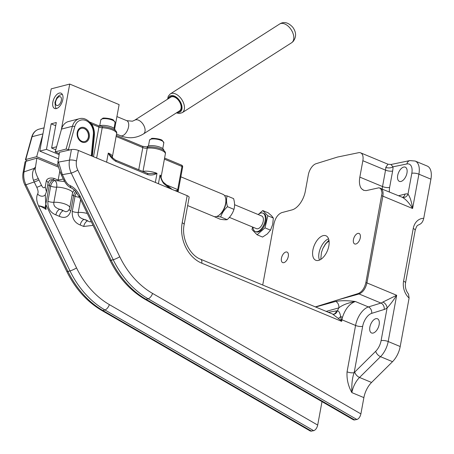 <?xml version="1.0" encoding="UTF-8"?>
<svg xmlns="http://www.w3.org/2000/svg" width="454" height="454" viewBox="0 0 454 454"><rect width="100%" height="100%" fill="white"/><g stroke="black" fill="none" stroke-linecap="round" stroke-linejoin="round"><path stroke-width="0.68" d="M187.167 195.674L182.19 222.806A5.13 1.623 10.4 0 1 184.154 224.531L189.131 197.399A5.13 1.623 -169.6 0 0 187.167 195.674L78.417 150.444A5.13 1.623 -169.6 0 0 71.437 149.548L59.497 152.289L57.726 163.826L58.645 167.679L61.216 174.694A5.113 0.789 154.2 0 0 62.374 174.659L58.509 162.089A5.113 3.995 145.3 0 0 57.726 163.826M59.809 171.067L58.152 180.079L54.213 178.445C50.241 177.514 47.636 178.206 46.393 180.522L45.224 186.895C43.981 188.433 42.738 187.905 41.496 185.311L38.312 178.592C36.78 175.8 35.707 172.832 35.094 169.683L36.865 158.145L58.441 167.117M63.31 179.018L58.152 180.079M36.865 158.145L25.963 161.318A5.13 1.623 -169.6 0 0 25.021 162.027L23.086 172.599A5.13 1.623 10.4 0 1 24.022 171.89L25.963 161.318M61.665 172.968A5.113 0.448 159.1 0 1 60.53 173.105M72.135 188.308A5.113 3.343 -73.2 0 1 72.067 188.291A5.113 3.343 -73.2 0 1 70.115 185.595C68.231 184.869 66.511 182.996 64.956 179.983A5.113 0.789 154.2 0 1 63.793 180.011L61.216 174.694M355.891 244.002A5.686 3.036 112.6 0 1 354.682 243.946A5.686 3.036 112.6 0 1 353.694 238.554A5.686 3.036 112.6 0 1 357.837 233.396A5.686 3.036 112.6 0 1 359.046 233.447A5.686 3.036 112.6 0 1 360.033 238.844A5.686 3.036 112.6 0 1 355.891 244.002M283.886 262.639A5.686 3.036 112.6 0 1 282.677 262.582A5.686 3.036 112.6 0 1 281.69 257.191A5.686 3.036 112.6 0 1 285.833 252.027A5.686 3.036 112.6 0 1 287.047 252.083A5.686 3.036 112.6 0 1 288.035 257.475A5.686 3.036 112.6 0 1 283.886 262.639M373.182 333.054A7.695 4.114 112.6 0 1 371.548 332.981A7.695 4.114 112.6 0 1 370.702 324.298A7.695 4.114 112.6 0 1 377.461 318.765A7.695 4.114 112.6 0 1 378.795 326.068A7.695 4.114 112.6 0 1 373.182 333.054M401.013 181.441A7.695 4.114 112.6 0 1 399.372 181.367A7.695 4.114 112.6 0 1 398.533 172.679A7.695 4.114 112.6 0 1 405.286 167.151A7.695 4.114 112.6 0 1 406.619 174.455A7.695 4.114 112.6 0 1 401.013 181.441M409.099 298.068L408.526 294.101C405.927 290.821 404.928 287.093 405.536 282.916A5.13 1.623 -169.6 0 0 403.572 281.191A15.396 12.065 75.5 0 0 409.099 298.068L400.201 346.527L388.187 341.527L396.677 295.282L382.892 302.046A5.13 3.252 -126.3 0 1 387.097 307.96C390.338 304.435 393.533 300.207 396.677 295.282L366.946 282.916L382.87 196.139C383.499 192.008 382.728 189.369 380.554 188.228L380.282 188.126M354.869 420.052L146.04 299.299A5.13 2.525 -60 0 1 144.832 299.192L353.609 419.922L356.923 419.519C358.847 418.747 360.17 416.868 360.896 413.9L363.881 397.613A17.104 9.142 112.6 0 1 371.565 382.461L392.523 361.679A17.104 9.142 -67.4 0 0 400.201 346.527M322.97 248.253L324.207 246.346A8.552 4.568 112.6 0 1 329.088 241.284M311.665 431.232L102.837 310.479A5.13 2.525 -60 0 1 101.628 310.371L310.411 431.101L313.72 430.704C315.644 429.927 316.971 428.054 317.692 425.08L321.994 401.637M419.524 224.407L419.683 224.361C421.681 223.425 423.032 221.41 423.735 218.317L430.92 179.177A17.104 9.142 -67.4 0 0 427.203 166.045L415.183 161.045L409.877 160.585A5.13 4.075 -101.7 0 0 406.909 163.945A11.974 6.396 112.6 0 1 411.812 173.309A5.13 1.623 10.4 0 1 418.9 174.177A17.104 9.142 -67.4 0 0 415.183 161.045M262.713 285.061L273.983 223.663C275.391 217.858 277.99 214.174 281.781 212.625L292.092 209.879C294.425 209.226 296.717 207.574 298.976 204.93A17.104 9.142 -67.4 0 0 305.321 191.23L308.334 174.824A10.266 5.482 112.6 0 1 316.046 163.712L337.56 157.044L358.649 152.686A10.266 5.482 112.6 0 1 360.618 152.833A10.266 5.482 112.6 0 1 362.848 160.716L359.84 177.122A17.104 9.142 -67.4 0 0 361.537 188.739L363.79 190.345L366.162 190.618L378.954 187.786L380.089 188.24L381.178 189.414L382.041 192.99L365.879 282.536C364.528 288.188 361.997 291.843 358.297 293.511L315.303 306.932M318.594 260.386A13.257 7.082 -67.4 0 0 328.253 248.349A13.257 7.082 -67.4 0 0 325.955 235.774A13.257 7.082 -67.4 0 0 314.321 245.296A13.257 7.082 -67.4 0 0 315.774 260.256A13.257 7.082 -67.4 0 0 318.594 260.386M387.994 164.217L385.786 167.356A5.13 2.758 178.8 0 0 392.999 166.822L390.928 164.496L387.994 164.217M363.478 190.215L361.537 188.739M339.535 299.424L359.097 293.971C362.939 292.336 365.555 288.653 366.946 282.916A5.13 1.623 -169.6 0 0 365.879 282.536M382.892 302.046A10.266 5.482 112.6 0 1 380.951 303.062L359.097 293.971A5.13 3.865 -105.6 0 1 358.297 293.511M79.484 197.337L79.7 195.441C77.191 190.64 73.996 187.36 70.115 185.595M46.467 191.866L45.224 186.895M41.496 185.311A5.113 0.789 154.2 0 1 36.791 187.269C38.181 190.328 38.454 192.575 37.614 194.006A5.113 3.984 36.6 0 0 45.156 194.868M38.919 179.994A5.113 0.789 154.2 0 1 34.215 181.952L36.791 187.269M33.465 180.266L34.215 181.952L25.969 184.789C23.954 180.584 23.302 176.288 24.022 171.89L34.254 168.366C32.2 171.805 31.939 175.772 33.465 180.266A5.113 0.448 159.1 0 0 38.312 178.592M35.094 169.683A5.113 1.981 -144 0 1 34.254 168.366L35.208 167.191M37.625 194.017C36.121 197.178 36.462 201.196 38.641 206.071C38.63 205.56 40.786 206.059 45.094 207.563L45.769 204.391L45.275 194.738M46.393 180.522L48.164 182.656L46.501 191.69L45.258 194.817M47.789 184.693A5.13 1.623 -169.6 0 0 49.242 185.516L50.683 186.117A5.13 2.741 112.6 0 1 54.758 180.505A5.13 3.065 -91.4 0 1 56.665 187.144C63.044 186.991 73.281 190.629 72.526 192.791L73.894 190.549A5.13 4.71 -122.8 0 1 73.917 190.538A5.13 4.71 -122.8 0 1 74.638 190.164M38.641 206.071L38.63 206.144C40.066 205.94 42.54 207.047 46.058 209.476L45.78 204.396A5.13 1.623 -169.6 0 0 45.78 204.396L49.242 185.516A5.13 2.741 -67.4 0 1 53.317 179.903L54.213 178.445M46.058 209.476L45.094 207.563M48.158 182.656L49.531 180.42A5.13 4.71 -122.8 0 1 49.554 180.403A5.13 4.71 -122.8 0 1 53.317 179.903L54.758 180.505L64.604 181.526M47.908 201.258L50.683 186.117A5.13 1.623 -169.6 0 0 56.665 187.144L53.884 202.285A5.13 1.623 10.4 0 1 47.908 201.258C47.539 208.097 50.195 212.637 55.865 214.873L59.355 216.325A5.13 2.741 112.6 0 1 63.322 210.741L59.832 209.288A5.13 2.741 -67.4 0 0 55.865 214.873M75.705 191.321A5.13 2.741 -67.4 0 0 73.61 195.651L75.052 196.247A5.13 2.741 112.6 0 1 76.652 192.524M72.152 194.828A5.13 1.623 -169.6 0 0 73.61 195.651L70.83 210.792A5.13 1.623 10.4 0 1 69.07 209.669M91.328 221.773L89.671 221.83L87.684 220.871A5.13 1.623 10.4 0 0 84.194 219.418A5.13 2.741 -67.4 0 0 80.227 225.008L83.723 226.461A5.13 2.741 112.6 0 1 87.684 220.871L84.194 219.418C79.632 218.079 77.651 215.746 78.253 212.421A5.13 1.623 10.4 0 1 72.271 211.388L75.052 196.247A5.13 1.623 -169.6 0 0 79.444 197.257L79.7 195.441M59.832 209.288C55.269 207.943 53.288 205.611 53.884 202.285A10.266 3.252 -169.6 0 1 64.61 203.874A10.266 3.252 -169.6 0 1 69.774 207.796C69.944 208.244 69.314 209.351 67.873 211.104L65.881 211.791L63.322 210.741A5.13 1.623 10.4 0 0 59.832 209.288M402.386 197.308A5.13 4.336 107.9 0 0 402.409 197.314A5.13 4.336 107.9 0 0 407.998 194.096A15.396 8.229 -67.4 0 0 405.059 194.074L398.623 195.742M381.803 195.759A5.13 1.623 -169.6 0 1 382.87 196.139L412.601 208.505C409.128 202.83 405.638 199.068 402.136 197.212L378.84 187.769M430.92 179.177L418.9 174.177L412.601 208.505C411.596 201.78 410.058 196.979 407.998 194.096L411.812 173.309M384.186 309.486A5.13 3.961 -107.2 0 0 380.951 303.062L368.427 306.944A17.104 9.142 -67.4 0 0 355.573 325.461L347.066 371.803A5.13 1.623 -169.6 0 0 354.16 372.672L362.661 326.33A11.974 6.396 112.6 0 1 371.661 313.368L384.186 309.486A15.396 8.229 -67.4 0 0 387.097 307.96L381.099 340.659A5.13 1.623 10.4 0 1 388.187 341.527A17.104 9.142 -67.4 0 1 380.509 356.679L392.523 361.679M347.066 371.803C346.595 379.073 348.195 386.008 351.867 392.614C351.538 384.146 352.304 377.501 354.16 372.672A22.24 11.883 -67.4 0 1 354.761 372.053A5.13 2.673 45.2 0 0 359.545 377.461L380.509 356.679A5.13 2.673 45.2 0 1 375.719 351.265L354.761 372.053M182.19 222.806A32.109 25.163 75.5 0 0 201.752 263.184L341.624 321.358L341.215 319.52A5.13 0.312 -29.9 0 0 340.409 320.036L341.624 321.358L342.492 317.295C345.256 308.907 349.546 303.641 355.351 301.507C347.741 300.48 341.187 300.452 335.699 301.428L315.558 307.04M326.097 311.421L338.82 307.874A5.13 3.865 74.4 0 0 335.699 301.428M362.661 326.33A5.13 1.623 -169.6 0 1 355.573 325.461L341.913 319.781A5.13 1.623 10.4 0 0 341.215 319.52L340.67 316.631C339.955 312.783 338.866 310.854 337.396 310.837L338.82 307.874C342.486 304.969 347.997 302.846 355.351 301.507L368.427 306.944A5.13 3.961 -107.2 0 1 371.661 313.368M332.708 314.174L340.409 320.036M333.128 314.253L333.412 314.242A5.13 3.978 -100.2 0 0 336.403 310.894L337.396 310.837A5.13 4.165 -86.1 0 1 333.128 314.259L200.634 259.245C189.693 255.239 181.225 238.134 184.154 224.531M71.437 149.548L69.496 160.12A5.13 1.623 10.4 0 1 76.476 161.011L78.417 150.444M24.805 184.818A5.13 0.789 -25.8 0 0 25.969 184.789L67.952 271.452A5.13 0.789 -25.8 0 1 66.789 271.481L24.805 184.818C22.938 180.874 22.365 176.805 23.08 172.599M57.834 161.335L58.509 162.089L69.496 160.12C68.719 164.535 69.297 168.854 71.227 173.076A5.13 0.789 -25.8 0 0 77.765 170.068C76.385 167.117 75.954 164.098 76.476 161.011M328.56 238.821C322.085 241.17 316.608 254.058 319.542 260.057M61.511 129.095L72.419 126.269A13.682 10.726 75.5 0 1 79.382 118.721L68.475 121.541A13.682 10.726 75.5 0 0 61.511 129.095L55.189 151.886L59.258 153.577M163.724 150.478L163.769 150.24A8.552 2.707 -169.6 0 0 155.847 146.029A8.552 2.707 -169.6 0 0 146.943 147.153L146.943 147.17M114.998 130.213L115.038 129.969A8.552 2.707 -169.6 0 0 108.807 126.133A8.552 2.707 -169.6 0 0 99.097 125.957M88.456 137.153A6.844 5.363 -104.5 0 1 84.83 141.552A6.844 5.363 -104.5 0 1 77.923 136.274A6.844 5.363 -104.5 0 1 81.402 128.306A6.844 5.363 -104.5 0 1 86.776 130.485A6.844 5.363 -104.5 0 1 88.456 137.153M84.767 141.569A6.844 5.363 75.5 0 0 87.179 139.889A6.844 5.363 75.5 0 0 88.337 137.182A6.844 5.363 75.5 0 0 81.34 128.323M57.987 165.54L36.678 156.681L42.829 134.498M55.189 151.886L66.091 149.065L69.82 149.922M27.439 160.886L26.088 160.324L25.43 159.734L25.77 159.502L36.678 156.681M106.605 162.169L108.273 153.083A10.777 3.411 -169.6 0 1 112.393 156.704L112.535 157.81L108.273 153.083C110.248 156.817 112.802 159.592 115.923 161.42A1.708 0.914 -67.4 0 0 115.554 160.103A1.708 0.914 -67.4 0 0 115.526 160.097M115.923 161.42L147.595 174.591A1.708 0.914 -67.4 0 0 147.227 173.28L148.589 173.638L157.005 173.349A10.777 3.411 -169.6 0 0 142.999 171.345A3.422 2.429 -99.3 0 1 142.965 171.504M147.595 174.591C150.898 175.437 154.037 175.023 157.005 173.349L155.336 182.434M177.276 191.56L178.206 189.874A1.708 0.539 -169.6 0 0 177.73 189.607L176.89 190.584L175.017 190.623M161.176 177.883L160.018 175.04A10.777 3.411 -169.6 0 1 161.125 176.975L161.176 177.883C161.454 178.74 162.135 180.862 163.531 182.429A1.708 1.407 129.2 0 1 163.531 182.429A1.708 1.407 129.2 0 1 163.962 183.757L169.626 188.376M171.918 189.329A1.708 1.407 -50.8 0 0 171.697 189.085A1.708 1.407 -50.8 0 0 171.691 189.085L163.536 182.429M166.714 185.022L177.73 189.607L181.98 166.465A1.708 0.539 10.4 0 1 182.633 167.038A1.708 1.708 0 0 0 181.606 165.148L181.606 165.148A1.708 0.914 -67.4 0 0 181.242 165.131M91.424 124.334A1.708 0.375 149 0 1 91.708 124.061L90.431 122.966M164.393 159.15L181.98 166.465A1.708 0.914 -67.4 0 0 181.606 165.148L164.592 158.071M218.567 215.519L219.225 215.071A11.117 5.942 -67.4 0 0 225.752 203.948A11.117 5.942 -67.4 0 0 225.842 199.164L225.695 198.387A11.974 6.396 112.6 0 1 225.598 203.534A11.974 6.396 112.6 0 1 218.567 215.519A11.974 6.396 112.6 0 1 213.8 216.456L187.633 205.571M180.84 176.81L222.993 194.34A11.974 6.396 112.6 0 1 225.695 198.387M61.341 129.708L69.717 84.064L51.206 88.859L39.782 151.103L46.467 149.372L51.154 123.834L55.706 125.73M114.658 128.913L119.118 104.613L69.717 84.064M51.154 123.834L56.296 122.501L51.608 148.038L55.78 149.769M59.071 154.61L46.467 149.372M62.817 99.534A8.297 4.432 112.6 0 1 54.639 108.483A8.297 4.432 112.6 0 1 52.84 102.116A8.297 4.432 112.6 0 1 61.012 93.166A8.297 4.432 112.6 0 1 62.817 99.534M58.299 158.804L39.782 151.103M51.608 148.038L56.619 146.744M171.612 96.781A8.149 4.903 -122.6 0 0 170.732 97.162L134.685 120.208A8.149 4.903 -122.6 0 1 135.564 119.828A8.149 4.903 -122.6 0 1 143.612 125.105A8.149 4.903 -122.6 0 1 143.464 133.936L179.512 110.889A8.149 4.903 -122.6 0 0 180.017 110.487A8.149 4.903 -122.6 0 0 179.387 101.6A8.149 4.903 -122.6 0 0 171.612 96.781M229.383 217.375L256.487 228.651A6.844 3.655 -67.4 0 0 261.827 225.105A6.844 3.655 -67.4 0 0 261.742 216.019L234.559 204.709M252.594 227.034L251.998 229.571L257.077 234.769L262.577 237.056L267.315 233.929L270.499 230.155L272.695 224.424L273.342 218.051L271.571 215.775L268.257 212.852L262.758 210.565L258.496 214.277M257.077 234.769L265 227.868L270.499 230.155M265 227.868L267.837 215.763L273.342 218.051M267.837 215.763L262.758 210.565M252.929 227.17A9.948 5.317 -67.4 0 0 255.296 231.517L256.096 231.852A9.948 5.317 -67.4 0 0 263.859 226.694A9.948 5.317 -67.4 0 0 263.74 213.482L262.934 213.147A9.948 5.317 -67.4 0 0 258.184 214.538M255.296 231.517A9.948 5.317 -67.4 0 0 263.053 226.364A9.948 5.317 -67.4 0 0 262.934 213.147M213.828 216.467L220.054 219.186C223.47 219.77 225.842 219.929 227.17 219.645C230.473 216.654 232.732 213.227 233.946 209.368C234.877 206.224 234.763 202.643 233.6 198.625L227.153 195.946C226.223 199.09 226.336 202.671 227.499 206.684C224.197 209.68 221.938 213.102 220.723 216.967L216.779 216.439M224.531 195.561L227.153 195.946M227.17 219.645L220.723 216.967M233.946 209.368L227.499 206.684M64.956 179.983L62.374 174.659L71.227 173.076L113.211 259.739A5.13 0.789 -25.8 0 0 119.754 256.731L77.765 170.068M405.536 282.916L415.2 230.252C417.147 224.526 417.26 225.786 419.598 224.384A10.266 8.041 -104.5 0 1 419.683 224.361M423.735 218.317A15.396 12.065 75.5 0 0 413.236 228.527L403.572 281.191M415.2 230.252A5.13 1.623 -169.6 0 0 413.236 228.527M317.692 425.08L109.34 304.6A80.398 63.01 -104.5 0 1 76.55 267.917A5.13 0.789 154.2 0 1 70.012 270.919L67.952 271.452A85.534 67.033 -104.5 0 0 102.837 310.479L104.897 309.946L313.72 430.704M109.34 304.6A5.13 2.525 120 0 1 104.897 309.946A85.534 67.033 75.5 0 1 70.012 270.919L38.63 206.144M83.723 226.461L93.07 225.371M72.271 211.388C71.908 218.226 74.558 222.766 80.227 225.008M59.355 216.325C64.99 218.794 68.815 216.944 70.83 210.792M76.55 267.917L45.78 204.396M371.565 382.461L359.545 377.461A17.104 9.142 112.6 0 0 351.867 392.614L363.881 397.613M362.848 160.716L385.542 170.154L382.535 186.56L359.84 177.122M385.786 167.356A10.266 5.482 112.6 0 1 385.542 170.154A5.13 1.623 -169.6 0 0 392.636 171.022A15.396 8.229 -67.4 0 0 392.999 166.822L406.909 163.945M389.424 191.917A11.974 6.396 112.6 0 1 389.623 187.428A5.13 1.623 -169.6 0 1 382.535 186.56A17.104 9.142 -67.4 0 0 382.211 188.915M87.316 213.493A10.266 3.252 -169.6 0 0 78.253 212.421L80.596 199.629M79.524 197.411L109.987 260.301A5.13 0.789 -25.8 0 0 111.156 260.273L79.773 195.492M389.623 187.428L392.636 171.022M402.488 197.337A5.13 4.024 75.5 0 0 405.059 194.074M360.896 413.9L152.544 293.415A80.398 63.01 -104.5 0 1 119.754 256.731M381.099 340.659A11.974 6.396 112.6 0 1 375.719 351.265M342.492 317.295A5.13 0.999 15.7 0 0 340.67 316.631L338.571 318.373M336.403 310.894L328.31 312.346M201.752 263.184A5.13 2.741 -67.4 0 0 200.634 259.245M356.923 419.519L148.1 298.766L146.04 299.299A85.534 67.033 -104.5 0 1 111.156 260.273L113.211 259.739A85.534 67.033 75.5 0 0 148.1 298.766A5.13 2.525 -60 0 0 152.544 293.415M329.065 241.051L328.287 240.728M161.045 140.382A7.27 2.304 10.4 0 1 163.826 142.823L162.277 140.439C161.011 138.845 151.171 137.795 151.454 138.601L149.525 140.201A7.27 2.304 10.4 0 1 151 139.151A7.27 2.304 10.4 0 1 161.045 140.382M112.32 120.111A7.27 2.304 10.4 0 1 115.095 122.557L113.545 120.174C112.28 118.573 102.439 117.529 102.723 118.335L100.794 119.935A7.27 2.304 10.4 0 1 102.269 118.886A7.27 2.304 10.4 0 1 112.32 120.111M68.463 149.355L74.745 126.717A1.708 0.63 15.5 0 0 72.419 126.269L66.091 149.065M74.745 126.717A11.974 9.386 -104.5 0 1 85.891 120.531A11.974 9.386 -104.5 0 1 93.342 134.452L91.294 155.796M89.262 137.392A7.695 6.033 75.5 0 0 81.391 127.426A7.695 6.033 75.5 0 0 79.109 139.866A7.695 6.033 75.5 0 0 89.262 137.392M91.98 156.085L94.018 134.883A1.708 0.448 -174.5 0 0 93.342 134.452M93.955 135.496A1.708 0.448 -174.5 0 0 94.358 135.65A15.328 12.014 75.5 0 0 91.708 124.061L98.927 127.063L93.49 156.709M92.378 156.25L94.358 135.65M158.423 183.717L160.018 175.04C160.92 178.882 162.231 181.793 163.962 183.757M177.855 191.798L178.206 189.874M116.111 136.467L142.8 147.567A3.422 1.084 -169.6 0 0 147.249 148.203L142.999 171.345A3.422 1.084 10.4 0 1 142.675 171.385M25.77 159.502L32.098 136.705A1.708 0.63 -164.5 0 0 31.746 136.96C32.966 132.852 35.401 130.253 39.061 129.157A13.682 10.726 -104.5 0 0 32.098 136.705L42.937 133.902M96.651 158.026L102.207 127.756A3.422 1.084 -169.6 0 1 98.927 127.063A1.708 0.914 -67.4 0 0 98.558 125.752L89.58 122.018M102.876 126.66C109.669 126.972 117.847 130.054 116.638 133.567A10.777 3.411 10.4 0 0 102.207 127.756A1.708 0.675 -87.8 0 1 102.876 126.66L98.558 125.752M138.731 169.745L142.8 147.567A1.708 0.914 -67.4 0 0 142.431 146.256L116.303 135.388M148.169 147.102C154.939 146.222 166.578 149.355 165.369 153.832A10.777 3.411 10.4 0 0 159.104 149.44A10.777 3.411 10.4 0 0 147.249 148.203A1.708 1.214 -99.3 0 1 148.169 147.102L142.431 146.256M176.356 112.904L179.409 113.511L182.23 112.677A11.117 6.691 -122.6 0 0 182.917 112.127A11.117 6.691 -122.6 0 0 181.044 98.507A11.117 6.691 -122.6 0 0 170.25 93.944L168.292 96.191L167.583 99.176M168.315 98.711A9.409 5.664 57.4 0 1 179.154 99.982A9.409 5.664 57.4 0 1 180.737 111.502A9.409 5.664 57.4 0 1 177.094 112.439M178.155 111.758A8.552 5.147 -122.6 0 0 180.227 110.827A8.552 5.147 -122.6 0 0 178.314 99.767A8.552 5.147 -122.6 0 0 169.382 98.024M290.401 28.602A11.117 6.691 57.4 0 1 292.28 42.216A11.117 6.691 57.4 0 1 291.587 42.772L293.006 41.632C296.524 37.115 296.428 32.296 292.722 27.189C288.228 22.377 283.858 21.327 279.613 24.034A11.117 6.691 57.4 0 1 290.401 28.602M57.686 105.51A4.727 2.525 112.6 0 1 55.655 101.838A4.727 2.525 112.6 0 1 59.304 96.696A4.727 2.525 112.6 0 1 61.335 100.368A4.727 2.525 112.6 0 1 57.686 105.51M116.547 134.072L120.497 135.712A8.149 4.353 -67.4 0 0 122.234 135.791A8.149 4.353 -67.4 0 0 128.17 128.397A8.149 4.353 -67.4 0 0 126.757 120.668L116.922 116.582M63.793 180.011C66 184.398 68.758 187.156 72.067 188.285L75.109 190.652L79.354 197.081M360.618 152.833L387.881 164.172M72.526 192.791L69.774 207.796M391.036 164.479L409.877 160.585M101.628 310.371C86.856 301.626 75.239 288.659 66.789 271.481M144.832 299.192C130.06 290.441 118.443 277.479 109.987 260.301M320.768 259.404L321.426 252.537L322.936 248.327L325.422 243.98L328.929 240.189M149.525 140.201L148.464 145.978M163.826 142.823L162.765 148.606M100.794 119.935L99.732 125.713M115.095 122.557L114.033 128.334M112.473 157.737L115.549 160.103L147.227 173.28M172.123 189.414L171.754 189.136M178.07 191.889L182.633 167.038M25.43 159.734L31.746 136.96M44.044 127.863L39.061 129.157M79.382 118.721C87.02 116.423 95.204 125.877 94.018 134.883M112.393 156.704L116.638 133.567M161.125 176.975L165.369 153.832M182.23 112.677L291.587 42.772M170.25 93.944L279.613 24.034M62.294 94.324L59.332 95.289L56.852 97.758L54.945 102.383L55.484 107.309L56.364 108.574M126.757 120.668L132.409 121.207L134.685 120.208M120.497 135.712C128.556 138.913 136.206 138.322 143.464 133.936"/></g></svg>
